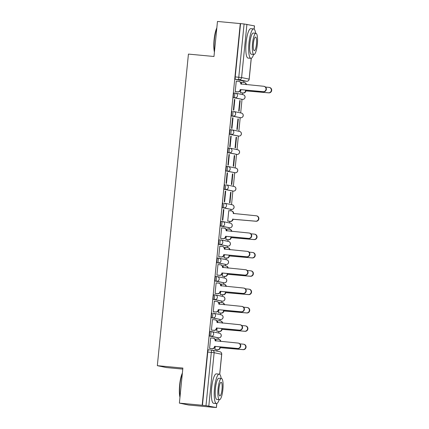 <?xml version="1.0" encoding="UTF-8"?>
<svg xmlns="http://www.w3.org/2000/svg" width="429" height="429" viewBox="0 0 429 429"><rect width="100%" height="100%" fill="white"/><g stroke="black" fill="none" stroke-linecap="round" stroke-linejoin="round"><path stroke-width="0.64" d="M210.344 331.456L211.604 331.574L210.36 331.461A2.365 0.542 95.4 0 0 210.344 331.456A2.365 0.542 95.4 0 0 209.593 333.703A2.365 0.542 95.4 0 0 209.888 336.164L211.148 336.282A2.365 0.542 -84.6 0 1 210.853 333.821A2.365 0.542 -84.6 0 1 211.604 331.574A2.365 0.542 -84.6 0 1 211.62 331.579A2.365 2.301 101.7 0 1 213.674 334.143A2.365 2.301 -78.3 0 1 211.148 336.282L218.683 337.848A2.365 2.301 -78.3 0 0 221.208 335.709A2.365 2.301 -78.3 0 0 219.401 333.183A2.365 2.365 0 0 1 221.257 335.848A2.365 2.365 0 0 1 218.699 337.848A2.365 0.542 -84.6 0 1 218.699 337.848A2.365 0.542 -84.6 0 1 218.683 337.848L209.888 336.164M212.178 313.116L212.189 313.116A2.365 0.542 95.4 0 0 212.178 313.116A2.365 0.542 95.4 0 0 211.422 315.358A2.365 0.542 95.4 0 0 211.722 317.819L212.982 317.937A2.365 0.542 -84.6 0 1 212.682 315.476A2.365 0.542 -84.6 0 1 213.438 313.234A2.365 0.542 -84.6 0 1 213.449 313.234A2.365 2.301 101.7 0 1 215.508 315.803A2.365 2.301 -78.3 0 1 212.982 317.937L220.517 319.503A2.365 2.301 -78.3 0 0 223.042 317.369A2.365 2.301 -78.3 0 0 221.23 314.838A2.365 2.365 0 0 1 223.085 317.503A2.365 2.365 0 0 1 220.527 319.508A2.365 0.542 -84.6 0 1 220.527 319.508A2.365 0.542 -84.6 0 1 220.517 319.503L211.722 317.819M215.256 294.889L214.023 294.777A2.365 0.542 95.4 0 0 214.007 294.771A2.365 0.542 95.4 0 0 213.256 297.018A2.365 0.542 95.4 0 0 213.551 299.48L214.811 299.598A2.365 0.542 -84.6 0 1 214.516 297.136A2.365 0.542 -84.6 0 1 215.267 294.889A2.365 0.542 -84.6 0 1 215.283 294.895A2.365 2.301 101.7 0 1 217.337 297.458A2.365 2.301 -78.3 0 1 214.811 299.598L222.345 301.163A2.365 0.542 -84.6 0 1 222.345 301.163A2.365 2.301 -78.3 0 0 224.871 299.024A2.365 2.301 -78.3 0 0 223.064 296.498A2.365 2.365 0 0 1 224.919 299.163A2.365 2.365 0 0 1 222.361 301.163L213.551 299.48M217.085 276.549L215.851 276.432A2.365 0.542 95.4 0 0 215.841 276.432A2.365 0.542 95.4 0 0 215.085 278.673A2.365 0.542 95.4 0 0 215.385 281.134L216.645 281.252A2.365 0.542 -84.6 0 1 216.345 278.791A2.365 0.542 -84.6 0 1 217.101 276.549A2.365 0.542 -84.6 0 1 217.112 276.549A2.365 2.301 101.7 0 1 219.171 279.118A2.365 2.301 -78.3 0 1 216.645 281.252L224.179 282.818A2.365 0.542 -84.6 0 1 224.179 282.818A2.365 2.301 -78.3 0 0 226.705 280.684A2.365 2.301 -78.3 0 0 224.893 278.153A2.365 2.365 0 0 1 226.748 280.818A2.365 2.365 0 0 1 224.19 282.824L215.385 281.134M217.669 258.086L218.929 258.21L217.685 258.092A2.365 0.542 95.4 0 0 217.669 258.086A2.365 0.542 95.4 0 0 216.913 260.333A2.365 0.542 95.4 0 0 217.213 262.795L218.474 262.913A2.365 0.542 -84.6 0 1 218.173 260.451A2.365 0.542 -84.6 0 1 218.929 258.21A2.365 0.542 -84.6 0 1 218.946 258.21A2.365 2.301 101.7 0 1 220.999 260.778A2.365 2.301 -78.3 0 1 218.474 262.913L226.008 264.478A2.365 2.301 -78.3 0 0 228.534 262.339A2.365 2.301 -78.3 0 0 226.721 259.813A2.365 2.365 0 0 1 228.582 262.478A2.365 2.365 0 0 1 226.024 264.478A2.365 0.542 -84.6 0 1 226.024 264.478A2.365 0.542 -84.6 0 1 226.008 264.478L217.213 262.795M219.498 239.747L219.514 239.747A2.365 0.542 95.4 0 0 219.498 239.747A2.365 0.542 95.4 0 0 218.747 241.988A2.365 0.542 95.4 0 0 219.042 244.45L220.302 244.568A2.365 0.542 -84.6 0 1 220.007 242.106A2.365 0.542 -84.6 0 1 220.758 239.865A2.365 0.542 -84.6 0 1 220.774 239.865A2.365 2.301 101.7 0 1 222.828 242.433A2.365 2.301 -78.3 0 1 220.302 244.568L227.837 246.133A2.365 2.301 -78.3 0 0 230.362 243.999A2.365 2.301 -78.3 0 0 228.555 241.468A2.365 2.365 0 0 1 230.411 244.133A2.365 2.365 0 0 1 227.853 246.139A2.365 0.542 -84.6 0 1 227.837 246.133L219.042 244.45M222.576 221.52L221.343 221.407A2.365 0.542 95.4 0 0 221.332 221.407A2.365 0.542 95.4 0 0 220.576 223.648A2.365 0.542 95.4 0 0 220.876 226.11L222.136 226.228A2.365 0.542 -84.6 0 1 221.836 223.766A2.365 0.542 -84.6 0 1 222.592 221.525A2.365 0.542 -84.6 0 1 222.603 221.525A2.365 2.301 101.7 0 1 224.662 224.094A2.365 2.301 -78.3 0 1 222.136 226.228L229.671 227.794A2.365 0.542 -84.6 0 1 229.671 227.794A2.365 2.301 -78.3 0 0 232.196 225.654A2.365 2.301 -78.3 0 0 230.384 223.128A2.365 2.365 0 0 1 232.239 225.793A2.365 2.365 0 0 1 229.681 227.794L220.876 226.11M223.16 203.062L223.177 203.062A2.365 0.542 95.4 0 0 223.16 203.062A2.365 0.542 95.4 0 0 222.41 205.303A2.365 0.542 95.4 0 0 222.705 207.765L223.965 207.888A2.365 0.542 -84.6 0 1 223.67 205.421A2.365 0.542 -84.6 0 1 224.421 203.18A2.365 0.542 -84.6 0 1 224.437 203.185A2.365 2.301 101.7 0 1 226.491 205.748A2.365 2.301 -78.3 0 1 223.965 207.888L231.499 209.449A2.365 2.301 -78.3 0 0 234.025 207.314A2.365 2.301 -78.3 0 0 232.218 204.783A2.365 2.365 0 0 1 234.073 207.448A2.365 2.365 0 0 1 231.515 209.454A2.365 0.542 -84.6 0 1 231.515 209.454A2.365 0.542 -84.6 0 1 231.499 209.449L222.705 207.765M224.994 184.722L225.005 184.722A2.365 0.542 95.4 0 0 224.994 184.722A2.365 0.542 95.4 0 0 224.238 186.964A2.365 0.542 95.4 0 0 224.539 189.425L225.799 189.543A2.365 0.542 -84.6 0 1 225.498 187.082A2.365 0.542 -84.6 0 1 226.255 184.84A2.365 0.542 -84.6 0 1 226.265 184.84A2.365 2.301 101.7 0 1 228.325 187.409A2.365 2.301 -78.3 0 1 225.799 189.543L233.333 191.109A2.365 2.301 -78.3 0 0 235.859 188.974A2.365 2.301 -78.3 0 0 234.046 186.443A2.365 2.365 0 0 1 235.902 189.109A2.365 2.365 0 0 1 233.344 191.109A2.365 0.542 -84.6 0 1 233.333 191.109L224.539 189.425M228.067 166.495L226.839 166.382A2.365 0.542 95.4 0 0 226.823 166.377A2.365 0.542 95.4 0 0 226.067 168.618A2.365 0.542 95.4 0 0 226.367 171.085L227.627 171.203A2.365 0.542 -84.6 0 1 227.327 168.736A2.365 0.542 -84.6 0 1 228.083 166.495A2.365 0.542 -84.6 0 1 228.099 166.5A2.365 2.301 101.7 0 1 230.153 169.064A2.365 2.301 -78.3 0 1 227.627 171.203L235.162 172.764A2.365 2.301 -78.3 0 0 237.687 170.629A2.365 2.301 -78.3 0 0 235.875 168.098A2.365 2.365 0 0 1 237.736 170.769A2.365 2.365 0 0 1 235.178 172.769A2.365 0.542 -84.6 0 1 235.162 172.764L226.367 171.085M229.901 148.155L228.668 148.037A2.365 0.542 95.4 0 0 228.652 148.037A2.365 0.542 95.4 0 0 227.901 150.279A2.365 0.542 95.4 0 0 228.196 152.74L229.456 152.858A2.365 0.542 -84.6 0 1 229.161 150.397A2.365 0.542 -84.6 0 1 229.912 148.155A2.365 0.542 -84.6 0 1 229.928 148.155A2.365 2.301 101.7 0 1 231.982 150.724A2.365 2.301 -78.3 0 1 229.456 152.858L236.99 154.424A2.365 0.542 -84.6 0 1 236.99 154.424A2.365 2.301 -78.3 0 0 239.516 152.29A2.365 2.301 -78.3 0 0 237.709 149.759A2.365 2.365 0 0 1 239.564 152.424A2.365 2.365 0 0 1 237.006 154.424L228.196 152.74M230.486 129.692L231.746 129.81L230.496 129.697A2.365 0.542 95.4 0 0 230.486 129.692A2.365 0.542 95.4 0 0 229.73 131.934A2.365 0.542 95.4 0 0 230.03 134.4L231.29 134.518A2.365 0.542 -84.6 0 1 230.99 132.057A2.365 0.542 -84.6 0 1 231.746 129.81A2.365 0.542 -84.6 0 1 231.757 129.815A2.365 2.301 101.7 0 1 233.816 132.379A2.365 2.301 -78.3 0 1 231.29 134.518L238.824 136.084A2.365 2.301 -78.3 0 0 241.35 133.945A2.365 2.301 -78.3 0 0 239.538 131.413A2.365 2.365 0 0 1 241.398 134.084A2.365 2.365 0 0 1 238.835 136.084A2.365 0.542 -84.6 0 1 238.835 136.084A2.365 0.542 -84.6 0 1 238.824 136.084L230.03 134.4M232.314 111.352L232.33 111.352A2.365 0.542 95.4 0 0 232.314 111.352A2.365 0.542 95.4 0 0 231.563 113.594A2.365 0.542 95.4 0 0 231.858 116.055L233.119 116.173A2.365 0.542 -84.6 0 1 232.824 113.712A2.365 0.542 -84.6 0 1 233.574 111.47A2.365 0.542 -84.6 0 1 233.591 111.47A2.365 2.301 101.7 0 1 235.644 114.039A2.365 2.301 -78.3 0 1 233.119 116.173L240.653 117.739A2.365 2.301 -78.3 0 0 243.179 115.605A2.365 2.301 -78.3 0 0 241.371 113.074A2.365 2.365 0 0 1 243.227 115.739A2.365 2.365 0 0 1 240.669 117.739A2.365 0.542 -84.6 0 1 240.653 117.739L231.858 116.055M235.392 93.125L234.159 93.013A2.365 0.542 95.4 0 0 234.148 93.007A2.365 0.542 95.4 0 0 233.392 95.254A2.365 0.542 95.4 0 0 233.692 97.715L234.953 97.833A2.365 0.542 -84.6 0 1 234.652 95.372A2.365 0.542 -84.6 0 1 235.408 93.125A2.365 0.542 -84.6 0 1 235.419 93.131A2.365 2.301 101.7 0 1 237.478 95.694A2.365 2.301 -78.3 0 1 234.953 97.833L242.487 99.399A2.365 0.542 -84.6 0 1 242.487 99.399A2.365 2.301 -78.3 0 0 245.013 97.26A2.365 2.301 -78.3 0 0 243.2 94.729A2.365 2.365 0 0 1 245.056 97.399A2.365 2.365 0 0 1 242.498 99.399L233.692 97.715M179.381 403.11L182.877 368.071L157.33 365.674L188.433 54.092L213.98 56.489L217.476 21.45L240.272 23.59L202.177 405.249L179.381 403.11L188.513 405.008L211.315 407.116M216.902 351.126L217.042 349.753M218.088 339.248L218.232 337.805M218.71 333.038L218.87 331.408M219.921 320.903L220.061 319.46M220.538 314.693L220.699 313.068M221.75 302.563L221.895 301.12M222.372 296.353L222.533 294.723M223.579 284.218L223.724 282.775M224.201 278.008L224.362 276.383M225.413 265.878L225.557 264.436M226.029 259.668L226.196 258.038M227.241 247.538L227.386 246.096M227.863 241.323L228.024 239.698M229.075 229.193L229.215 227.751M229.692 222.983L229.853 221.353M230.904 210.853L231.049 209.411M231.526 204.638L232.877 191.066M233.355 186.299L234.711 172.726M235.183 167.959L236.54 154.381M237.017 149.614L238.368 136.041M238.846 131.274L240.202 117.696M240.68 112.929L242.031 99.356M242.508 94.589L242.669 92.959M243.72 82.454L243.865 81.011M182.775 369.101L166.463 367.567L157.33 365.674M211.309 407.148L216.355 407.529L205.995 405.641L211.315 352.375A2.365 0.542 -84.6 0 1 212.065 350.134A2.365 0.542 -84.6 0 1 212.082 350.134A2.365 2.301 -78.3 0 1 212.328 350.171A2.365 2.365 0 0 0 212.065 350.134L208.526 349.801A2.365 0.542 -84.6 0 1 208.526 349.801L212.065 350.134M202.177 405.249L205.995 405.641M243.055 80.936L246.605 81.269A2.365 0.542 -84.6 0 0 246.621 81.274L243.071 80.936A2.365 0.542 -84.6 0 1 243.071 80.936A2.365 0.542 -84.6 0 1 243.055 80.936L235.521 79.37L239.071 79.703A2.365 0.542 -84.6 0 1 238.776 77.241L244.09 23.981L254.51 25.89L254.183 29.151M244.09 23.981L240.272 23.59M236.674 81.188L236.272 81.086L235.215 91.672L235.623 91.693M240.857 89.629L240.54 92.777L240.948 92.798M240.165 100.622L239.768 100.536L238.712 111.116L239.109 111.202L240.165 100.622L239.763 100.579M234.84 99.512L234.443 99.431L233.387 110.012L233.784 110.097L234.84 99.512L234.438 99.474M238.336 118.962L237.939 118.881L236.883 129.461L237.28 129.542L238.336 118.962L237.934 118.924M233.011 117.857L232.615 117.771L231.558 128.357L231.955 128.437L233.011 117.857L232.609 117.819M236.508 137.301L236.106 137.221L235.049 147.801L235.451 147.887L236.508 137.301L236.1 137.264M231.183 136.197L230.781 136.116L229.724 146.697L230.126 146.782L231.183 136.197L230.775 136.159M234.674 155.647L234.277 155.561L233.22 166.146L233.617 166.227L234.674 155.647L234.272 155.609M229.349 154.542L228.952 154.456L227.896 165.042L228.292 165.122L229.349 154.542L228.947 154.504M232.845 173.986L232.443 173.906L231.387 184.486L231.789 184.572L232.845 173.986L232.438 173.949M227.52 172.882L227.118 172.801L226.062 183.381L226.464 183.462L227.52 172.882L227.118 172.844M231.011 192.331L230.614 192.246L229.558 202.831L229.955 202.912L231.011 192.331L230.609 192.294M225.686 191.227L225.289 191.141L224.233 201.721L224.63 201.807L225.686 191.227L225.284 191.189M229.183 210.687L228.78 210.634M229.183 210.671L228.78 210.591L227.729 221.171L228.131 221.192M223.858 209.567L223.461 209.486L222.404 220.066L222.801 220.147L223.858 209.567L223.455 209.529M227.349 229.032L226.946 228.979M227.354 229.016L226.952 228.93L226.753 230.92M222.024 227.928L224.056 228.115A2.365 2.301 -78.3 0 1 224.303 228.153L224.646 228.223A2.365 2.301 101.7 0 1 226.458 230.754L226.442 230.893M222.029 227.912L221.627 227.826L220.57 238.406L220.978 238.427M226.212 236.368L225.895 239.516L226.303 239.538M225.52 247.372L225.118 247.319M225.52 247.356L225.123 247.276L224.925 249.265M220.195 246.267L222.222 246.461A2.365 2.301 -78.3 0 1 222.469 246.498L222.817 246.568A2.365 2.301 101.7 0 1 224.624 249.099L224.614 249.233M220.195 246.251L219.798 246.171L218.742 256.751L219.144 256.773M224.378 254.713L224.067 257.856L224.469 257.877M223.091 267.605L223.289 265.615L223.691 265.701L223.284 265.664M218.361 264.613L220.393 264.8A2.365 2.301 -78.3 0 1 220.64 264.838L220.983 264.908A2.365 2.301 101.7 0 1 222.796 267.439L222.78 267.578M218.366 264.591L217.964 264.511L216.908 275.091L217.315 275.112M222.549 273.053L222.233 276.201L222.64 276.222M221.262 285.95L221.461 283.96L221.857 284.041L221.455 284.003M216.532 282.952L216.13 282.899M216.532 282.936L216.136 282.85L215.079 293.436L215.487 293.457M220.715 291.398L220.404 294.541L220.812 294.562M219.428 304.29L219.627 302.3L220.029 302.386L219.627 302.348M214.704 301.292L214.302 301.238M214.704 301.276L214.302 301.196L213.251 311.776L213.653 311.797M218.887 309.738L218.57 312.886L218.978 312.902M217.6 322.635L217.798 320.645L218.2 320.726L217.793 320.688M211.422 330.062L213.857 330.292A2.365 2.301 -78.3 0 0 216.382 328.158L216.725 328.228A2.365 2.301 101.7 0 1 214.2 330.362L211.417 330.105L212.473 319.535L212.875 319.621L212.468 319.584M211.417 330.121L211.824 330.142M217.058 328.078L216.742 331.226L217.149 331.247M216.366 339.087L215.964 339.028M216.366 339.071L215.969 338.985L215.771 340.975M209.593 348.407L212.023 348.632A2.365 2.301 -78.3 0 0 214.548 346.498L214.897 346.568A2.365 2.301 101.7 0 1 212.371 348.707L209.588 348.445L210.644 337.88L211.041 337.961L210.639 337.923M241.994 82.293L241.591 82.239M241.999 82.277L241.597 82.196L241.398 84.186M236.674 81.172L236.272 81.135M215.224 346.423L214.913 349.565L215.315 349.587M209.588 348.461L209.99 348.482M217.423 337.73A2.365 0.542 95.4 0 0 217.439 337.73A2.365 0.542 95.4 0 0 217.449 337.73L218.699 337.848M219.257 319.385A2.365 0.542 95.4 0 0 219.267 319.385A2.365 0.542 95.4 0 0 219.283 319.391L220.527 319.508M222.361 301.163L221.101 301.045A2.365 0.542 95.4 0 0 221.101 301.045A2.365 0.542 95.4 0 0 221.112 301.045M224.206 282.824A2.365 0.542 -84.6 0 1 224.19 282.824L222.93 282.706A2.365 0.542 95.4 0 0 222.93 282.706A2.365 0.542 95.4 0 0 222.946 282.706M224.748 264.361A2.365 0.542 95.4 0 0 224.764 264.361A2.365 0.542 95.4 0 0 224.775 264.361L226.024 264.478M229.697 227.794A2.365 0.542 -84.6 0 1 229.681 227.794L228.421 227.676A2.365 0.542 95.4 0 0 228.421 227.676A2.365 0.542 95.4 0 0 228.437 227.676M230.239 209.331A2.365 0.542 95.4 0 0 230.255 209.336A2.365 0.542 95.4 0 0 230.266 209.336L231.515 209.454M232.073 190.991A2.365 0.542 95.4 0 0 232.084 190.991A2.365 0.542 95.4 0 0 232.1 190.991L233.344 191.109M235.189 172.769A2.365 0.542 -84.6 0 1 235.178 172.769L233.918 172.651A2.365 0.542 95.4 0 0 233.918 172.651A2.365 0.542 95.4 0 0 233.928 172.651M237.006 154.424L235.746 154.306A2.365 0.542 95.4 0 0 235.746 154.306A2.365 0.542 95.4 0 0 235.762 154.306M237.564 135.961A2.365 0.542 95.4 0 0 237.575 135.966A2.365 0.542 95.4 0 0 237.591 135.966L238.835 136.084M239.393 117.621A2.365 0.542 95.4 0 0 239.409 117.621A2.365 0.542 95.4 0 0 239.42 117.626L240.669 117.739A2.365 0.542 -84.6 0 0 240.685 117.744M242.514 99.399A2.365 0.542 -84.6 0 1 242.498 99.399L241.237 99.281A2.365 0.542 95.4 0 0 241.237 99.281A2.365 0.542 95.4 0 0 241.254 99.281M202.445 405.308L207.759 352.043A2.365 0.542 -84.6 0 1 208.515 349.801M240.54 23.649L235.226 76.909A2.365 0.542 95.4 0 0 235.521 79.37M235.221 91.613L237.655 91.844A2.365 2.301 -78.3 0 0 240.181 89.709L240.53 89.779A2.365 2.301 101.7 0 1 238.004 91.913L235.221 91.656M240.197 89.532L263.111 91.683A2.719 2.644 -78.3 0 0 265.996 89.371A2.719 2.644 -78.3 0 0 263.653 86.272L240.755 83.945A2.365 2.301 -78.3 0 0 238.948 81.413L239.291 81.489A2.365 2.301 101.7 0 1 241.103 84.02L241.087 84.154M263.937 86.315L264.28 86.39A2.719 2.644 101.7 0 1 266.345 89.441A2.719 2.644 101.7 0 1 263.46 91.752L240.546 89.602M238.948 81.413A2.365 2.301 -78.3 0 0 238.701 81.376L236.266 81.151M240.546 92.723L242.98 92.948A2.365 2.301 -78.3 0 0 245.506 90.814L268.436 92.787A2.719 2.644 -78.3 0 0 271.321 90.476A2.719 2.644 -78.3 0 0 268.978 87.382L265.551 87.06M246.085 84.626A2.365 2.301 -78.3 0 0 244.026 82.486L241.591 82.255M244.273 82.524L244.616 82.593A2.365 2.301 101.7 0 1 246.428 84.658M269.262 87.425L269.605 87.495A2.719 2.644 101.7 0 1 271.67 90.551A2.719 2.644 101.7 0 1 268.785 92.862L245.855 90.884A2.365 2.301 101.7 0 1 243.329 93.023L242.98 92.948M240.546 92.761L243.329 93.023M245.871 90.707L245.522 90.637M214.414 52.123A14.42 3.298 -84.6 0 1 214.109 39.677A14.42 3.298 -84.6 0 1 216.838 27.864M216.774 28.459A14.774 3.378 95.4 0 0 214.377 39.693A14.774 3.378 95.4 0 0 214.479 51.453M255.63 33.264A14.774 3.378 95.4 0 0 253.684 28.925A14.774 3.378 95.4 0 0 248.97 42.943A14.774 3.378 95.4 0 0 250.917 58.344A14.774 3.378 95.4 0 0 253.641 54.445M253.684 28.925L250.815 28.657A14.774 3.378 95.4 0 0 246.107 42.675A14.774 3.378 95.4 0 0 248.053 58.076L250.917 58.344M253.941 54.472L251.303 54.226A10.639 2.435 -84.6 0 1 249.903 43.136A10.639 2.435 -84.6 0 1 253.292 33.044L255.931 33.29A10.639 2.435 95.4 0 0 252.536 43.388A10.639 2.435 95.4 0 0 253.941 54.472A10.639 2.435 95.4 0 0 257.33 44.38A10.639 2.435 95.4 0 0 255.931 33.29M256.478 44.203A6.853 1.566 95.4 0 0 255.577 37.06A6.853 1.566 95.4 0 0 253.389 43.565A6.853 1.566 95.4 0 0 254.295 50.708A6.853 1.566 95.4 0 0 256.478 44.203M179.955 397.334A14.42 3.298 -84.6 0 1 179.654 384.888A14.42 3.298 -84.6 0 1 182.379 373.074M182.32 373.67A14.774 3.378 95.4 0 0 179.917 384.904A14.774 3.378 95.4 0 0 180.024 396.659M221.171 378.475A14.774 3.378 95.4 0 0 219.224 374.136A14.774 3.378 95.4 0 0 214.516 388.154A14.774 3.378 95.4 0 0 216.463 403.555A14.774 3.378 95.4 0 0 219.181 399.656M219.224 374.136L216.361 373.868A14.774 3.378 95.4 0 0 211.653 387.886A14.774 3.378 95.4 0 0 213.599 403.287L216.463 403.555M219.482 399.683L216.849 399.437A10.639 2.435 -84.6 0 1 215.449 388.347A10.639 2.435 -84.6 0 1 218.838 378.255L221.471 378.501A10.639 2.435 95.4 0 0 218.082 388.594A10.639 2.435 95.4 0 0 219.482 399.683A10.639 2.435 95.4 0 0 222.876 389.591A10.639 2.435 95.4 0 0 221.471 378.501M222.024 389.414A6.853 1.566 95.4 0 0 221.117 382.266A6.853 1.566 95.4 0 0 218.935 388.771A6.853 1.566 95.4 0 0 219.836 395.919A6.853 1.566 95.4 0 0 222.024 389.414M220.576 238.352L223.01 238.583A2.365 2.301 -78.3 0 0 225.536 236.443L225.879 236.518A2.365 2.301 101.7 0 1 223.353 238.653L220.57 238.39M225.552 236.266L248.466 238.422A2.719 2.644 -78.3 0 0 251.351 236.111A2.719 2.644 -78.3 0 0 249.287 233.054L249.635 233.124A2.719 2.644 101.7 0 1 251.7 236.181A2.719 2.644 101.7 0 1 248.809 238.492L225.901 236.341M249.287 233.054A2.719 2.644 -78.3 0 0 249.008 233.011L226.11 230.684A2.365 2.301 -78.3 0 0 224.303 228.153M218.747 256.692L221.176 256.923A2.365 2.301 -78.3 0 0 223.702 254.788L224.051 254.858A2.365 2.301 101.7 0 1 221.525 256.992L218.742 256.735M223.724 254.612L246.632 256.762A2.719 2.644 -78.3 0 0 249.522 254.451A2.719 2.644 -78.3 0 0 247.458 251.394L247.801 251.469A2.719 2.644 101.7 0 1 249.866 254.526A2.719 2.644 101.7 0 1 246.981 256.832L224.067 254.681M247.458 251.394A2.719 2.644 -78.3 0 0 247.174 251.351L224.281 249.024A2.365 2.301 -78.3 0 0 222.469 246.498M216.913 275.037L219.348 275.268A2.365 2.301 -78.3 0 0 221.873 273.128L222.222 273.203A2.365 2.301 101.7 0 1 219.696 275.338L216.913 275.075M221.89 272.951L244.803 275.107A2.719 2.644 -78.3 0 0 247.689 272.796A2.719 2.644 -78.3 0 0 245.629 269.739L245.973 269.809A2.719 2.644 101.7 0 1 248.037 272.865A2.719 2.644 101.7 0 1 245.152 275.177L222.238 273.026M245.629 269.739A2.719 2.644 -78.3 0 0 245.345 269.696L222.447 267.369A2.365 2.301 -78.3 0 0 220.64 264.838M227.735 221.117L230.164 221.343A2.365 2.301 -78.3 0 0 232.69 219.208L255.62 221.182A2.719 2.644 -78.3 0 0 258.51 218.87A2.719 2.644 -78.3 0 0 256.161 215.776L233.263 213.449A2.365 2.301 -78.3 0 0 231.456 210.918L231.799 210.988A2.365 2.301 101.7 0 1 233.612 213.519L233.596 213.658M231.456 210.918A2.365 2.301 -78.3 0 0 231.21 210.88L228.775 210.65M256.445 215.819L256.789 215.889A2.719 2.644 101.7 0 1 258.853 218.946A2.719 2.644 101.7 0 1 255.968 221.257L233.038 219.278A2.365 2.301 101.7 0 1 230.512 221.418L230.164 221.343M227.729 221.155L230.512 221.418M233.054 219.106L232.711 219.031M225.901 239.457L228.335 239.688A2.365 2.301 -78.3 0 0 230.861 237.548L253.791 239.527A2.719 2.644 -78.3 0 0 256.676 237.216A2.719 2.644 -78.3 0 0 254.333 234.116L250.901 233.794M231.44 231.36A2.365 2.301 -78.3 0 0 229.381 229.22L226.946 228.995M229.622 229.258L229.971 229.333A2.365 2.301 101.7 0 1 231.783 231.392M254.612 234.159L254.96 234.234A2.719 2.644 101.7 0 1 257.025 237.285A2.719 2.644 101.7 0 1 254.134 239.597L231.204 237.623A2.365 2.301 101.7 0 1 228.678 239.757L228.335 239.688M225.895 239.5L228.678 239.757M231.226 237.446L230.877 237.376M224.072 257.802L226.501 258.027A2.365 2.301 -78.3 0 0 229.027 255.893L251.957 257.867A2.719 2.644 -78.3 0 0 254.847 255.555A2.719 2.644 -78.3 0 0 252.499 252.461L249.072 252.139M229.612 249.705A2.365 2.301 -78.3 0 0 227.547 247.565L225.118 247.335M227.794 247.603L228.142 247.672A2.365 2.301 101.7 0 1 229.949 249.737M252.783 252.504L253.126 252.574A2.719 2.644 101.7 0 1 255.191 255.63A2.719 2.644 101.7 0 1 252.306 257.942L229.376 255.963A2.365 2.301 101.7 0 1 226.85 258.102L226.501 258.027M224.067 257.84L226.85 258.102M229.392 255.786L229.048 255.716M222.238 276.142L224.673 276.373A2.365 2.301 -78.3 0 0 227.198 274.233L250.128 276.212A2.719 2.644 -78.3 0 0 253.013 273.9A2.719 2.644 -78.3 0 0 250.67 270.801L247.243 270.479M227.778 268.045A2.365 2.301 -78.3 0 0 225.718 265.905L223.284 265.68M225.965 265.942L226.308 266.018A2.365 2.301 101.7 0 1 228.121 268.077M250.949 270.844L251.297 270.919A2.719 2.644 101.7 0 1 253.362 273.97A2.719 2.644 101.7 0 1 250.477 276.281L227.547 274.308A2.365 2.301 101.7 0 1 225.021 276.442L224.673 276.373M222.238 276.179L225.021 276.442M227.563 274.131L227.214 274.056M215.085 293.377L217.519 293.608A2.365 2.301 -78.3 0 0 220.045 291.473L220.388 291.543A2.365 2.301 101.7 0 1 217.862 293.677L215.079 293.42M220.061 291.296L242.975 293.447A2.719 2.644 -78.3 0 0 245.86 291.135A2.719 2.644 -78.3 0 0 243.511 288.036L220.619 285.709A2.365 2.301 -78.3 0 0 218.806 283.178L219.155 283.253A2.365 2.301 101.7 0 1 220.962 285.784L220.951 285.918M243.795 288.079L244.144 288.154A2.719 2.644 101.7 0 1 246.203 291.205A2.719 2.644 101.7 0 1 243.318 293.516L220.404 291.366M218.806 283.178A2.365 2.301 -78.3 0 0 218.559 283.145L216.13 282.915M220.409 294.487L222.844 294.712A2.365 2.301 -78.3 0 0 225.37 292.578L248.3 294.551A2.719 2.644 -78.3 0 0 251.185 292.24A2.719 2.644 -78.3 0 0 248.836 289.146L245.409 288.824M225.949 286.39A2.365 2.301 -78.3 0 0 223.884 284.25L221.455 284.019M224.131 284.288L224.48 284.357A2.365 2.301 101.7 0 1 226.292 286.422M249.12 289.189L249.469 289.259A2.719 2.644 101.7 0 1 251.528 292.315A2.719 2.644 101.7 0 1 248.643 294.626L225.713 292.648A2.365 2.301 101.7 0 1 223.187 294.787L222.844 294.712M220.404 294.525L223.187 294.787M225.729 292.471L225.386 292.401M213.256 311.722L215.685 311.947A2.365 2.301 -78.3 0 0 218.211 309.813L218.559 309.883A2.365 2.301 101.7 0 1 216.034 312.022L213.251 311.76M218.232 309.636L241.141 311.786A2.719 2.644 -78.3 0 0 244.031 309.481A2.719 2.644 -78.3 0 0 241.683 306.381L218.79 304.054A2.365 2.301 -78.3 0 0 216.977 301.523L217.321 301.592A2.365 2.301 101.7 0 1 219.133 304.123L219.117 304.263M241.967 306.424L242.31 306.494A2.719 2.644 101.7 0 1 244.374 309.55A2.719 2.644 101.7 0 1 241.489 311.862L218.576 309.711M216.977 301.523A2.365 2.301 -78.3 0 0 216.731 301.485L214.296 301.255M218.581 312.827L221.01 313.057A2.365 2.301 -78.3 0 0 223.536 310.918L246.466 312.897A2.719 2.644 -78.3 0 0 249.351 310.585A2.719 2.644 -78.3 0 0 247.007 307.486L243.581 307.164M224.115 304.729A2.365 2.301 -78.3 0 0 222.056 302.59L219.621 302.365M222.302 302.627L222.646 302.702A2.365 2.301 101.7 0 1 224.458 304.762M247.292 307.529L247.635 307.598A2.719 2.644 101.7 0 1 249.699 310.655A2.719 2.644 101.7 0 1 246.814 312.966L223.884 310.993A2.365 2.301 101.7 0 1 221.359 313.127L221.01 313.057M218.576 312.864L221.359 313.127M223.9 310.816L223.552 310.741M216.398 327.981L239.312 330.132A2.719 2.644 -78.3 0 0 242.197 327.82A2.719 2.644 -78.3 0 0 239.854 324.721L216.956 322.394A2.365 2.301 -78.3 0 0 215.143 319.862L215.492 319.937A2.365 2.301 101.7 0 1 217.305 322.469L217.288 322.603M240.133 324.764L240.481 324.839A2.719 2.644 101.7 0 1 242.546 327.89A2.719 2.644 101.7 0 1 239.655 330.201L216.747 328.051M215.143 319.862A2.365 2.301 -78.3 0 0 214.902 319.825L212.468 319.6M216.747 331.172L219.181 331.397A2.365 2.301 -78.3 0 0 221.707 329.263L244.637 331.236A2.719 2.644 -78.3 0 0 247.522 328.925A2.719 2.644 -78.3 0 0 245.173 325.831L241.747 325.509M222.286 323.075A2.365 2.301 -78.3 0 0 220.227 320.935L217.793 320.704M220.468 320.972L220.817 321.042A2.365 2.301 101.7 0 1 222.63 323.107M245.458 325.874L245.806 325.943A2.719 2.644 101.7 0 1 247.871 329A2.719 2.644 101.7 0 1 244.98 331.311L222.05 329.333A2.365 2.301 101.7 0 1 219.525 331.472L219.181 331.397M216.742 331.209L219.525 331.472M222.072 329.156L221.723 329.086M214.57 346.321L237.478 348.471A2.719 2.644 -78.3 0 0 240.369 346.16A2.719 2.644 -78.3 0 0 238.02 343.066L215.127 340.739A2.365 2.301 -78.3 0 0 213.315 338.208L213.663 338.277A2.365 2.301 101.7 0 1 215.471 340.808L215.46 340.948M238.304 343.109L238.647 343.179A2.719 2.644 101.7 0 1 240.712 346.235A2.719 2.644 101.7 0 1 237.827 348.546L214.913 346.391M213.315 338.208A2.365 2.301 -78.3 0 0 213.068 338.17L210.639 337.939M214.918 349.512L217.347 349.742A2.365 2.301 -78.3 0 0 219.873 347.603L242.803 349.581A2.719 2.644 -78.3 0 0 245.694 347.27A2.719 2.644 -78.3 0 0 243.345 344.171L239.918 343.849M220.458 341.414A2.365 2.301 -78.3 0 0 218.393 339.275L215.959 339.049M218.64 339.312L218.988 339.387A2.365 2.301 101.7 0 1 220.796 341.446M243.629 344.214L243.972 344.283A2.719 2.644 101.7 0 1 246.037 347.34A2.719 2.644 101.7 0 1 243.152 349.651L220.222 347.678A2.365 2.301 101.7 0 1 217.696 349.812L217.347 349.742M214.913 349.549L217.696 349.812M220.238 347.501L219.895 347.426M219.669 374.313L221.67 354.268L214.135 352.702L208.821 405.963M216.355 407.529L216.752 403.528M246.621 81.274A2.365 2.365 0 0 0 249.195 79.156L249.131 79.134A2.365 2.301 101.7 0 1 246.605 81.269L239.071 79.703A2.365 2.301 101.7 0 0 241.597 77.569L249.131 79.134L251.212 58.317M254.129 29.108L254.451 25.869M246.916 24.308L241.597 77.569L235.226 76.909M207.759 352.043L214.135 352.702A2.365 2.301 -78.3 0 0 212.328 350.171L219.863 351.737A2.365 2.301 -78.3 0 1 221.67 354.268L221.734 354.29A2.365 2.365 0 0 0 219.863 351.737M240.181 89.709L240.53 89.779M237.655 91.844L238.004 91.913M240.755 83.945L241.103 84.02M263.111 91.683L263.46 91.752M245.855 90.884L245.506 90.814M268.785 92.862L268.436 92.787M225.536 236.443L225.879 236.518M223.01 238.583L223.353 238.653M226.11 230.684L226.458 230.754M248.466 238.422L248.809 238.492M223.702 254.788L224.051 254.858M221.176 256.923L221.525 256.992M224.281 249.024L224.624 249.099M246.632 256.762L246.981 256.832M221.873 273.128L222.222 273.203M219.348 275.268L219.696 275.338M222.447 267.369L222.796 267.439M244.803 275.107L245.152 275.177M233.612 213.519L233.263 213.449M233.038 219.278L232.69 219.208M255.968 221.257L255.62 221.182M231.204 237.623L230.861 237.548M254.134 239.597L253.791 239.527M229.376 255.963L229.027 255.893M252.306 257.942L251.957 257.867M227.547 274.308L227.198 274.233M250.477 276.281L250.128 276.212M220.045 291.473L220.388 291.543M217.519 293.608L217.862 293.677M220.619 285.709L220.962 285.784M242.975 293.447L243.318 293.516M225.713 292.648L225.37 292.578M248.643 294.626L248.3 294.551M218.211 309.813L218.559 309.883M215.685 311.947L216.034 312.022M218.79 304.054L219.133 304.123M241.141 311.786L241.489 311.862M223.884 310.993L223.536 310.918M246.814 312.966L246.466 312.897M216.382 328.158L216.725 328.228M213.857 330.292L214.2 330.362M216.956 322.394L217.305 322.469M239.312 330.132L239.655 330.201M222.05 329.333L221.707 329.263M244.98 331.311L244.637 331.236M214.548 346.498L214.897 346.568M212.023 348.632L212.371 348.707M215.127 340.739L215.471 340.808M237.478 348.471L237.827 348.546M220.222 347.678L219.873 347.603M243.152 349.651L242.803 349.581M214.007 294.771L215.267 294.889A2.365 2.365 0 0 1 215.53 294.932L223.064 296.498M215.841 276.432L217.101 276.549A2.365 2.365 0 0 1 217.358 276.587L224.893 278.153M221.332 221.407L222.592 221.525A2.365 2.365 0 0 1 222.849 221.562L230.384 223.128M226.823 166.377L228.083 166.495A2.365 2.365 0 0 1 228.341 166.532L235.875 168.098M228.652 148.037L229.912 148.155A2.365 2.365 0 0 1 230.175 148.193L237.709 149.759M234.148 93.007L235.408 93.125A2.365 2.365 0 0 1 235.666 93.168L243.2 94.729M226.592 246.021L227.853 246.139M241.371 113.074L233.837 111.508A2.365 2.365 0 0 0 233.574 111.47M239.538 131.413L232.003 129.853A2.365 2.365 0 0 0 231.746 129.81M234.046 186.443L226.512 184.878A2.365 2.365 0 0 0 226.255 184.84M232.218 204.783L224.683 203.217A2.365 2.365 0 0 0 224.421 203.18M228.555 241.468L221.021 239.902A2.365 2.365 0 0 0 220.758 239.865M226.721 259.813L219.187 258.247A2.365 2.365 0 0 0 218.929 258.21M221.23 314.838L213.696 313.272A2.365 2.365 0 0 0 213.438 313.234M219.401 333.183L211.867 331.617A2.365 2.365 0 0 0 211.604 331.574M216.414 407.55L216.817 403.507M219.728 374.361L221.734 354.29M249.195 79.156L251.276 58.301"/></g></svg>
